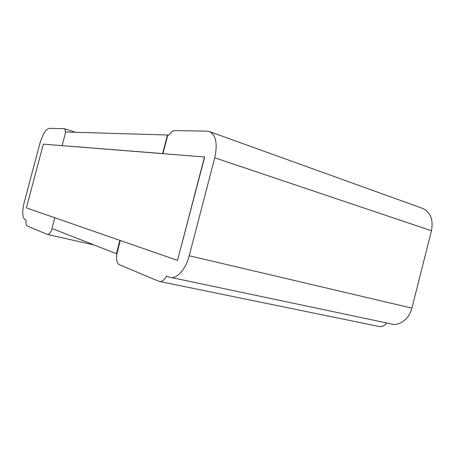 <?xml version="1.0" encoding="UTF-8"?>
<svg xmlns="http://www.w3.org/2000/svg" width="455" height="455" viewBox="0 0 455 455"><rect width="100%" height="100%" fill="white"/><g stroke="black" fill="none" stroke-linecap="round" stroke-linejoin="round"><path stroke-width="0.68" d="M52.188 228.581C50.59 232.801 48.975 234.752 47.348 234.433L27.112 225.925C26.072 225.31 25.73 223.371 26.077 220.106M166.61 276.066C164.17 280.411 161.633 282.174 158.994 281.355L119.273 264.662C116.889 263.2 116.099 259.583 116.901 253.816L120.291 240.507M160.16 281.594L378.395 326.337C381.563 327.208 384.361 326.093 386.796 322.976M214.743 157.783L431.471 230.748C433.501 219.685 430.544 212.229 422.581 208.379L209.601 131.631C216 135.175 217.712 143.894 214.743 157.783L189.229 255.738C185.663 270.082 175.806 280.149 169.089 277.055L166.547 276.043M431.471 230.748L411.9 308.126L189.229 255.738M171.444 277.55L390.197 323.698C398.648 326.798 409.238 319.45 411.9 308.126M26.026 220.095L25.014 219.691C22.278 217.501 22.039 211.603 24.303 202.003L39.761 143.911C42.577 134.452 45.762 129.266 49.322 128.344L64.178 128.674C64.951 129.021 65.349 130.147 65.389 132.047L65.73 132.058M162.924 153.636L167.781 135.118L168.936 135.152C170.909 132.178 172.883 130.653 174.874 130.585L207.156 131.159L209.601 131.631M65.747 131.984L167.457 135.004L162.589 153.574L62.13 145.628L65.747 131.984M167.781 135.118L167.457 135.004M62.255 145.668L204.676 156.986L177.518 260.379L26.373 207.889L43.327 144.167L62.13 145.628M54.919 217.803L119.915 240.394L116.423 253.691L51.938 228.484L54.776 217.769M116.804 253.776L116.423 253.691M204.5 156.929L177.518 260.379M94.049 244.944L47.348 234.433M75.49 132.274L64.178 128.674"/></g></svg>
